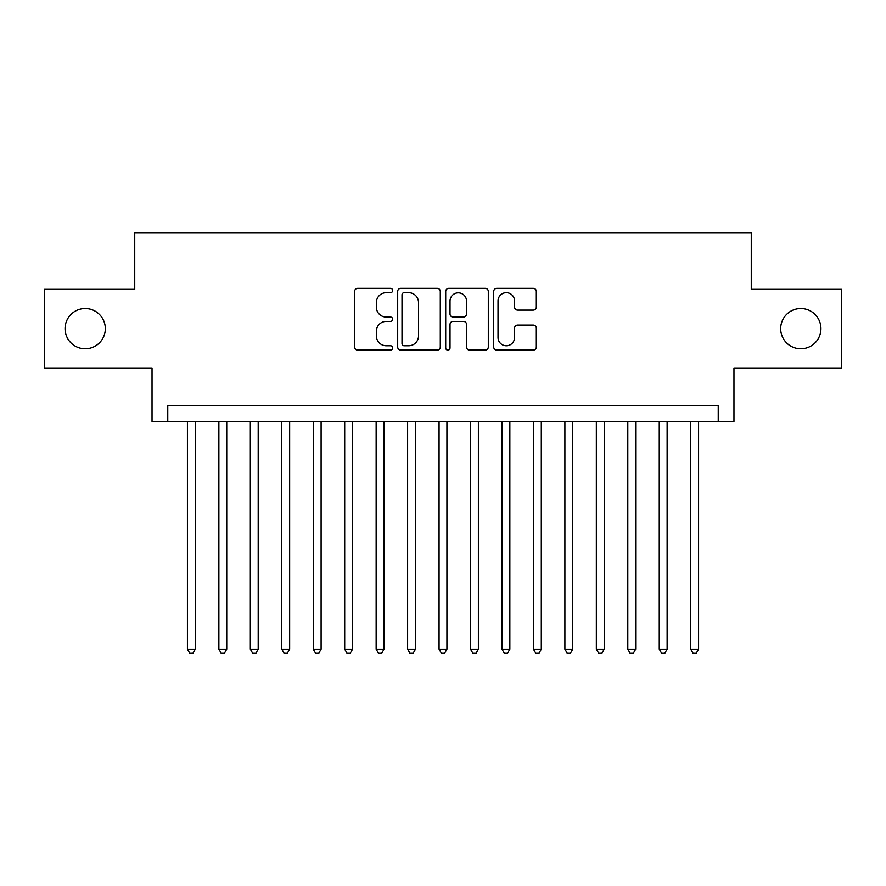 <?xml version="1.0" encoding="UTF-8"?>
<svg xmlns="http://www.w3.org/2000/svg" width="886" height="886" viewBox="0 0 886 886"><rect width="100%" height="100%" fill="white"/><g stroke="black" fill="none" stroke-linecap="round" stroke-linejoin="round"><path stroke-width="1.33" d="M392.675 290.508A2.16 2.16 0 0 0 390.516 288.349L357.7 288.349A3.09 3.09 0 0 0 354.621 291.439L354.621 347.013A3.09 3.09 0 0 0 357.7 350.103L390.516 350.103A2.16 2.16 0 0 0 392.675 347.932A2.16 2.16 0 0 0 390.516 345.773L386.263 345.773A9.879 9.879 0 0 1 376.384 335.894L376.384 331.264A9.879 9.879 0 0 1 386.263 321.385L390.516 321.385A2.16 2.16 0 0 0 392.675 319.226A2.16 2.16 0 0 0 390.516 317.066L386.263 317.066A9.879 9.879 0 0 1 376.384 307.176L376.384 302.547A9.879 9.879 0 0 1 386.263 292.668L390.516 292.668A2.16 2.16 0 0 0 392.675 290.508M780.677 328.662A20.134 20.134 0 0 0 800.811 348.785A20.134 20.134 0 0 0 820.934 328.662A20.134 20.134 0 0 0 800.811 308.527A20.134 20.134 0 0 0 780.677 328.662M65.066 328.662A20.134 20.134 0 0 0 85.189 348.785A20.134 20.134 0 0 0 105.323 328.662A20.134 20.134 0 0 0 85.189 308.527A20.134 20.134 0 0 0 65.066 328.662M533.239 310.111A3.09 3.09 0 0 0 536.318 307.021L536.318 291.439A3.09 3.09 0 0 0 533.239 288.349L496.802 288.349A3.09 3.09 0 0 0 493.712 291.439L493.712 347.013A3.09 3.09 0 0 0 496.802 350.103L533.239 350.103A3.09 3.09 0 0 0 536.318 347.013L536.318 328.174A3.09 3.09 0 0 0 533.239 325.084L517.645 325.084A3.09 3.09 0 0 0 514.556 328.174L514.556 337.511A8.262 8.262 0 0 1 506.294 345.773A8.262 8.262 0 0 1 498.032 337.511L498.032 300.93A8.262 8.262 0 0 1 506.294 292.668A8.262 8.262 0 0 1 514.556 300.93L514.556 307.021A3.09 3.09 0 0 0 517.645 310.111L533.239 310.111M718.236 421.448L733.962 421.448L733.962 367.978L841.7 367.978L841.7 289.334L751.262 289.334L751.262 232.719L134.738 232.719L134.738 289.334L44.3 289.334L44.3 367.978L152.038 367.978L152.038 421.448L718.236 421.448L718.236 405.722L167.764 405.722L167.764 421.448M440.298 291.439A3.09 3.09 0 0 0 437.208 288.349L400.782 288.349A3.09 3.09 0 0 0 397.692 291.439L397.692 347.013A3.09 3.09 0 0 0 400.782 350.103L437.208 350.103A3.09 3.09 0 0 0 440.298 347.013L440.298 291.439M448.792 288.349L485.218 288.349A3.09 3.09 0 0 1 488.308 291.439L488.308 347.013A3.09 3.09 0 0 1 485.218 350.103L469.635 350.103A3.09 3.09 0 0 1 466.545 347.013L466.545 324.475A3.09 3.09 0 0 0 463.456 321.385L453.111 321.385A3.09 3.09 0 0 0 450.022 324.475L450.022 347.932A2.16 2.16 0 0 1 447.862 350.103A2.16 2.16 0 0 1 445.702 347.932L445.702 291.439A3.09 3.09 0 0 1 448.792 288.349M404.171 292.668A2.16 2.16 0 0 0 402.011 294.828L402.011 343.613A2.16 2.16 0 0 0 404.171 345.773L408.645 345.773A9.879 9.879 0 0 0 418.535 335.894L418.535 302.547A9.879 9.879 0 0 0 408.645 292.668L404.171 292.668M466.545 301.085A8.262 8.262 0 0 0 458.284 292.823A8.262 8.262 0 0 0 450.022 301.085L450.022 313.976A3.09 3.09 0 0 0 453.111 317.066L463.456 317.066A3.09 3.09 0 0 0 466.545 313.976L466.545 301.085M187.422 421.448L187.422 649.194L195.285 649.194L195.285 421.448M195.285 649.194L192.926 653.281L189.781 653.281L187.422 649.194M218.875 421.448L218.875 649.194L226.738 649.194L226.738 421.448M226.738 649.194L224.379 653.281L221.234 653.281L218.875 649.194M250.339 421.448L250.339 649.194L258.203 649.194L258.203 421.448M258.203 649.194L255.844 653.281L252.698 653.281L250.339 649.194M281.792 421.448L281.792 649.194L289.656 649.194L289.656 421.448M289.656 649.194L287.297 653.281L284.151 653.281L281.792 649.194M313.245 421.448L313.245 649.194L321.109 649.194L321.109 421.448M321.109 649.194L318.75 653.281L315.604 653.281L313.245 649.194M344.698 421.448L344.698 649.194L352.562 649.194L352.562 421.448M352.562 649.194L350.203 653.281L347.057 653.281L344.698 649.194M376.151 421.448L376.151 649.194L384.026 649.194L384.026 421.448M384.026 649.194L381.667 653.281L378.521 653.281L376.151 649.194M407.615 421.448L407.615 649.194L415.479 649.194L415.479 421.448M415.479 649.194L413.12 653.281L409.974 653.281L407.615 649.194M439.068 421.448L439.068 649.194L446.932 649.194L446.932 421.448M446.932 649.194L444.573 653.281L441.427 653.281L439.068 649.194M470.521 421.448L470.521 649.194L478.385 649.194L478.385 421.448M478.385 649.194L476.026 653.281L472.88 653.281L470.521 649.194M501.974 421.448L501.974 649.194L509.849 649.194L509.849 421.448M509.849 649.194L507.479 653.281L504.333 653.281L501.974 649.194M533.438 421.448L533.438 649.194L541.302 649.194L541.302 421.448M541.302 649.194L538.943 653.281L535.797 653.281L533.438 649.194M564.891 421.448L564.891 649.194L572.755 649.194L572.755 421.448M572.755 649.194L570.396 653.281L567.25 653.281L564.891 649.194M596.344 421.448L596.344 649.194L604.208 649.194L604.208 421.448M604.208 649.194L601.849 653.281L598.703 653.281L596.344 649.194M627.797 421.448L627.797 649.194L635.661 649.194L635.661 421.448M635.661 649.194L633.302 653.281L630.156 653.281L627.797 649.194M659.262 421.448L659.262 649.194L667.125 649.194L667.125 421.448M667.125 649.194L664.766 653.281L661.62 653.281L659.262 649.194M690.715 421.448L690.715 649.194L698.578 649.194L698.578 421.448M698.578 649.194L696.219 653.281L693.073 653.281L690.715 649.194"/></g></svg>
